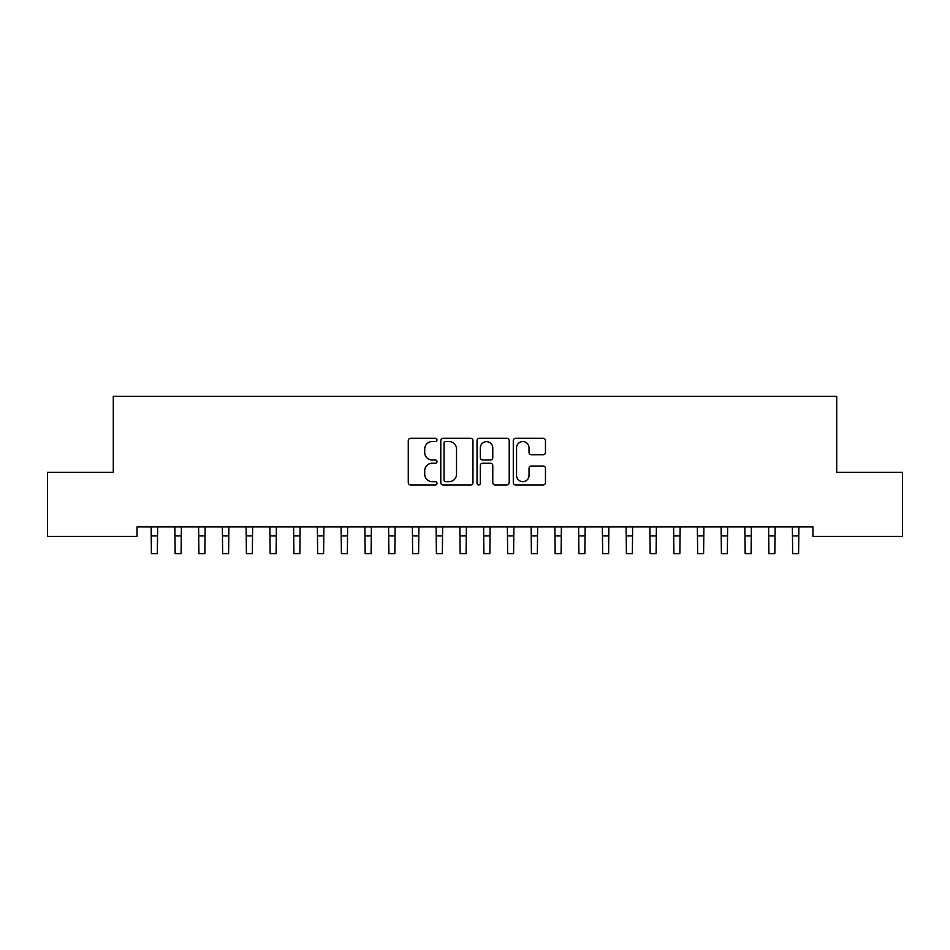 <?xml version="1.0" encoding="UTF-8"?>
<svg xmlns="http://www.w3.org/2000/svg" width="950" height="950" viewBox="0 0 950 950"><rect width="100%" height="100%" fill="white"/><g stroke="black" fill="none" stroke-linecap="round" stroke-linejoin="round"><path stroke-width="1.43" d="M437 439.933A1.627 1.627 0 0 0 435.373 438.306L410.602 438.306A2.328 2.328 0 0 0 408.274 440.634L408.274 482.6A2.328 2.328 0 0 0 410.602 484.928L435.373 484.928A1.627 1.627 0 0 0 437 483.301A1.627 1.627 0 0 0 435.373 481.662L432.167 481.662A7.458 7.458 0 0 1 424.709 474.204L424.709 470.713A7.458 7.458 0 0 1 432.167 463.244L435.373 463.244A1.627 1.627 0 0 0 437 461.617A1.627 1.627 0 0 0 435.373 459.99L432.167 459.99A7.458 7.458 0 0 1 424.709 452.521L424.709 449.029A7.458 7.458 0 0 1 432.167 441.572L435.373 441.572A1.627 1.627 0 0 0 437 439.933M543.127 454.741A2.328 2.328 0 0 0 545.466 452.414L545.466 440.634A2.328 2.328 0 0 0 543.127 438.306L515.624 438.306A2.328 2.328 0 0 0 513.285 440.634L513.285 482.6A2.328 2.328 0 0 0 515.624 484.928L543.127 484.928A2.328 2.328 0 0 0 545.466 482.6L545.466 468.374A2.328 2.328 0 0 0 543.127 466.046L531.359 466.046A2.328 2.328 0 0 0 529.031 468.374L529.031 475.428A6.234 6.234 0 0 1 522.785 481.662A6.234 6.234 0 0 1 516.551 475.428L516.551 447.806A6.234 6.234 0 0 1 522.785 441.572A6.234 6.234 0 0 1 529.031 447.806L529.031 452.414A2.328 2.328 0 0 0 531.359 454.741L543.127 454.741M812.962 526.929L137.037 526.929L137.037 536.429L47.5 536.429L47.5 472.304L113.288 472.304L113.288 396.304L836.712 396.304L836.712 472.304L902.5 472.304L902.5 536.429L812.962 536.429L812.962 526.929M472.957 440.634A2.328 2.328 0 0 0 470.63 438.306L443.116 438.306A2.328 2.328 0 0 0 440.788 440.634L440.788 482.6A2.328 2.328 0 0 0 443.116 484.928L470.63 484.928A2.328 2.328 0 0 0 472.957 482.6L472.957 440.634M479.37 438.306L506.884 438.306A2.328 2.328 0 0 1 509.212 440.634L509.212 482.6A2.328 2.328 0 0 1 506.884 484.928L495.104 484.928A2.328 2.328 0 0 1 492.777 482.6L492.777 465.583A2.328 2.328 0 0 0 490.449 463.244L482.636 463.244A2.328 2.328 0 0 0 480.308 465.583L480.308 483.301A1.627 1.627 0 0 1 478.669 484.928A1.627 1.627 0 0 1 477.043 483.301L477.043 440.634A2.328 2.328 0 0 1 479.37 438.306M445.681 441.572A1.627 1.627 0 0 0 444.054 443.199L444.054 480.035A1.627 1.627 0 0 0 445.681 481.662L449.065 481.662A7.458 7.458 0 0 0 456.522 474.204L456.522 449.029A7.458 7.458 0 0 0 449.065 441.572L445.681 441.572M492.777 447.925A6.234 6.234 0 0 0 486.543 441.691A6.234 6.234 0 0 0 480.308 447.925L480.308 457.651A2.328 2.328 0 0 0 482.636 459.99L490.449 459.99A2.328 2.328 0 0 0 492.777 457.651L492.777 447.925M151.109 526.929L151.406 553.696L157.344 553.696L157.641 526.929M174.859 526.929L175.156 553.696L181.094 553.696L181.391 526.929M198.609 526.929L198.906 553.696L204.844 553.696L205.141 526.929M222.359 526.929L222.656 553.696L228.594 553.696L228.891 526.929M246.109 526.929L246.406 553.696L252.344 553.696L252.641 526.929M269.859 526.929L270.156 553.696L276.094 553.696L276.391 526.929M293.609 526.929L293.906 553.696L299.844 553.696L300.141 526.929M317.359 526.929L317.656 553.696L323.594 553.696L323.891 526.929M341.109 526.929L341.406 553.696L347.344 553.696L347.641 526.929M364.859 526.929L365.156 553.696L371.094 553.696L371.391 526.929M388.609 526.929L388.906 553.696L394.844 553.696L395.141 526.929M412.359 526.929L412.656 553.696L418.594 553.696L418.891 526.929M436.109 526.929L436.406 553.696L442.344 553.696L442.641 526.929M459.859 526.929L460.156 553.696L466.094 553.696L466.391 526.929M483.609 526.929L483.906 553.696L489.844 553.696L490.141 526.929M507.359 526.929L507.656 553.696L513.594 553.696L513.891 526.929M531.109 526.929L531.406 553.696L537.344 553.696L537.641 526.929M554.859 526.929L555.156 553.696L561.094 553.696L561.391 526.929M578.609 526.929L578.906 553.696L584.844 553.696L585.141 526.929M602.359 526.929L602.656 553.696L608.594 553.696L608.891 526.929M626.109 526.929L626.406 553.696L632.344 553.696L632.641 526.929M649.859 526.929L650.156 553.696L656.094 553.696L656.391 526.929M673.609 526.929L673.906 553.696L679.844 553.696L680.141 526.929M697.359 526.929L697.656 553.696L703.594 553.696L703.891 526.929M721.109 526.929L721.406 553.696L727.344 553.696L727.641 526.929M744.859 526.929L745.156 553.696L751.094 553.696L751.391 526.929M768.609 526.929L768.906 553.696L774.844 553.696L775.141 526.929M792.359 526.929L792.656 553.696L798.594 553.696L798.891 526.929M151.406 535.883L157.344 535.883M175.156 535.883L181.094 535.883M198.906 535.883L204.844 535.883M222.656 535.883L228.594 535.883M246.406 535.883L252.344 535.883M270.156 535.883L276.094 535.883M293.906 535.883L299.844 535.883M317.656 535.883L323.594 535.883M341.406 535.883L347.344 535.883M365.156 535.883L371.094 535.883M388.906 535.883L394.844 535.883M412.656 535.883L418.594 535.883M436.406 535.883L442.344 535.883M460.156 535.883L466.094 535.883M483.906 535.883L489.844 535.883M507.656 535.883L513.594 535.883M531.406 535.883L537.344 535.883M555.156 535.883L561.094 535.883M578.906 535.883L584.844 535.883M602.656 535.883L608.594 535.883M626.406 535.883L632.344 535.883M650.156 535.883L656.094 535.883M673.906 535.883L679.844 535.883M697.656 535.883L703.594 535.883M721.406 535.883L727.344 535.883M745.156 535.883L751.094 535.883M768.906 535.883L774.844 535.883M792.656 535.883L798.594 535.883"/></g></svg>
